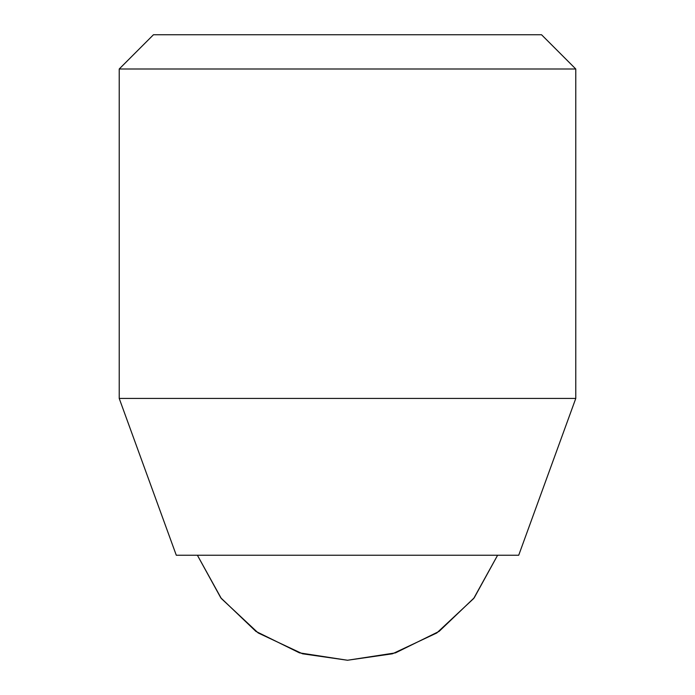 <?xml version="1.0" encoding="UTF-8"?>
<svg xmlns="http://www.w3.org/2000/svg" width="695" height="695" viewBox="0 0 695 695"><rect width="100%" height="100%" fill="white"/><g stroke="black" fill="none" stroke-linecap="round" stroke-linejoin="round"><path stroke-width="1.04" d="M119.219 398.435L575.781 398.435L575.781 68.996L119.219 68.996L119.219 398.435L176.287 555.236L518.713 555.236L575.781 398.435M119.219 68.996L153.456 34.75L541.544 34.75L575.781 68.996M347.5 660.25L392.484 653.786L436.808 632.963L473.66 598.534L497.611 555.236L474.216 597.813L439.101 631.39L395.524 652.866L347.509 660.25L299.493 652.866L255.908 631.399L220.793 597.822L197.389 555.236L221.34 598.534L258.192 632.963L302.516 653.786L347.5 660.25M497.611 555.236L474.207 597.813L439.101 631.39L395.516 652.866L347.5 660.25L299.484 652.866L255.908 631.39L220.793 597.813L197.389 555.236"/></g></svg>
